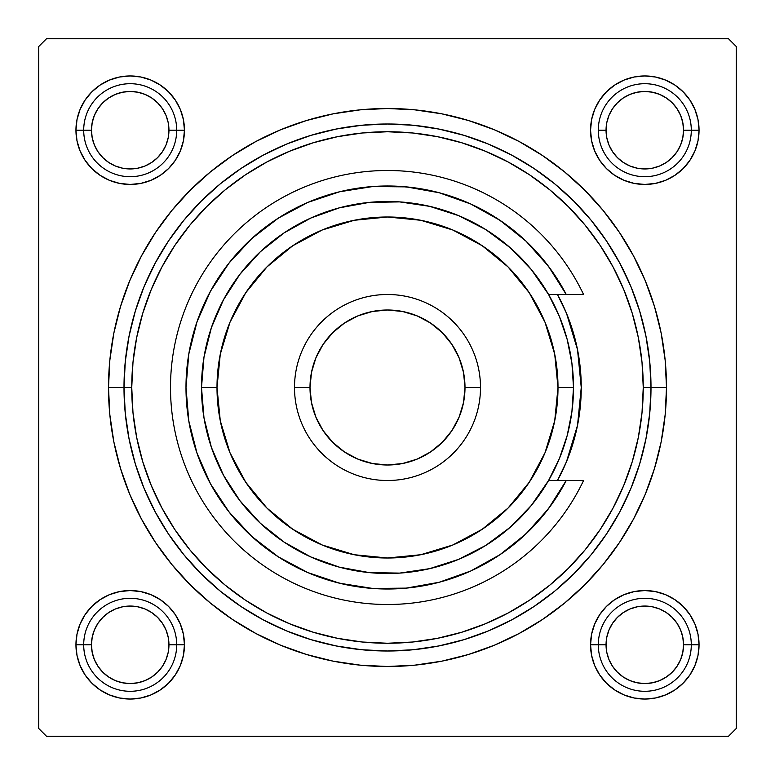 <?xml version="1.0" encoding="UTF-8"?>
<svg xmlns="http://www.w3.org/2000/svg" width="775" height="775" viewBox="0 0 775 775"><rect width="100%" height="100%" fill="white"/><g stroke="black" fill="none" stroke-linecap="round" stroke-linejoin="round"><path stroke-width="1.16" d="M699.05 130.2L691.3 130.2L699.05 130.2L698.004 119.612L694.923 109.44L689.905 100.062L683.163 91.837L674.938 85.095L665.56 80.077L655.388 76.996L644.8 75.95L634.212 76.996L624.04 80.077L614.662 85.095L606.438 91.837L599.695 100.062L594.677 109.44L591.596 119.612L590.55 130.2A54.25 54.25 0 0 1 644.8 75.95A54.25 54.25 0 0 1 699.05 130.2A54.25 54.25 0 0 1 644.8 184.45A54.25 54.25 0 0 1 590.55 130.2L591.596 140.788L594.677 150.96L599.695 160.338L606.438 168.562L614.662 175.305L624.04 180.323L634.212 183.404L644.8 184.45L655.388 183.404L665.56 180.323L674.938 175.305L683.163 168.562L689.905 160.338L694.923 150.96L698.004 140.788L699.05 130.2M598.3 130.2L606.05 130.2A38.75 38.75 0 0 1 644.8 91.45A38.75 38.75 0 0 1 683.55 130.2L691.3 130.2A46.5 46.5 0 0 0 644.8 83.7A46.5 46.5 0 0 0 598.3 130.2A46.5 46.5 0 0 1 644.8 83.7A46.5 46.5 0 0 1 691.3 130.2A46.5 46.5 0 0 1 644.8 176.7A46.5 46.5 0 0 1 598.3 130.2A46.5 46.5 0 0 0 644.8 176.7A46.5 46.5 0 0 0 691.3 130.2L683.55 130.2L682.804 122.644L680.605 115.368L677.021 108.674L672.196 102.804L666.326 97.979L659.632 94.395L652.356 92.196L644.8 91.45L637.244 92.196L629.968 94.395L623.274 97.979L617.404 102.804L612.579 108.674L608.995 115.368L606.796 122.644L606.05 130.2L606.796 137.756L608.995 145.032L612.579 151.726L617.404 157.596L623.274 162.421L629.968 166.005L637.244 168.204L644.8 168.95L652.356 168.204L659.632 166.005L666.326 162.421L672.196 157.596L677.021 151.726L680.605 145.032L682.804 137.756L683.55 130.2A38.75 38.75 0 0 1 644.8 168.95A38.75 38.75 0 0 1 606.05 130.2L598.3 130.2M699.05 644.8L691.3 644.8L699.05 644.8L698.004 634.212L694.923 624.04L689.905 614.662L683.163 606.438L674.938 599.695L665.56 594.677L655.388 591.596L644.8 590.55L634.212 591.596L624.04 594.677L614.662 599.695L606.438 606.438L599.695 614.662L594.677 624.04L591.596 634.212L590.55 644.8A54.25 54.25 0 0 1 644.8 590.55A54.25 54.25 0 0 1 699.05 644.8A54.25 54.25 0 0 1 644.8 699.05A54.25 54.25 0 0 1 590.55 644.8L591.596 655.388L594.677 665.56L599.695 674.938L606.438 683.163L614.662 689.905L624.04 694.923L634.212 698.004L644.8 699.05L655.388 698.004L665.56 694.923L674.938 689.905L683.163 683.163L689.905 674.938L694.923 665.56L698.004 655.388L699.05 644.8M590.55 644.8L598.3 644.8L590.55 644.8L591.596 655.388M184.45 644.8L176.7 644.8L184.45 644.8L183.404 634.212L180.323 624.04L175.305 614.662L168.562 606.438L160.338 599.695L150.96 594.677L140.788 591.596L130.2 590.55L119.612 591.596L109.44 594.677L100.062 599.695L91.837 606.438L85.095 614.662L80.077 624.04L76.996 634.212L75.95 644.8A54.25 54.25 0 0 1 130.2 590.55A54.25 54.25 0 0 1 184.45 644.8A54.25 54.25 0 0 1 130.2 699.05A54.25 54.25 0 0 1 75.95 644.8L76.996 655.388L80.077 665.56L85.095 674.938L91.837 683.163L100.062 689.905L109.44 694.923L119.612 698.004L130.2 699.05L140.788 698.004L150.96 694.923L160.338 689.905L168.562 683.163L175.305 674.938L180.323 665.56L183.404 655.388L184.45 644.8L183.404 655.388M83.7 644.8L75.95 644.8L83.7 644.8A46.5 46.5 0 0 0 130.2 691.3A46.5 46.5 0 0 0 176.7 644.8L168.95 644.8A38.75 38.75 0 0 1 130.2 683.55A38.75 38.75 0 0 1 91.45 644.8L83.7 644.8A46.5 46.5 0 0 1 130.2 598.3A46.5 46.5 0 0 1 176.7 644.8A46.5 46.5 0 0 1 130.2 691.3A46.5 46.5 0 0 1 83.7 644.8L91.45 644.8L92.196 652.356L94.395 659.632L97.979 666.326L102.804 672.196L108.674 677.021L115.368 680.605L122.644 682.804L130.2 683.55L137.756 682.804L145.032 680.605L151.726 677.021L157.596 672.196L162.421 666.326L166.005 659.632L168.204 652.356L168.95 644.8L168.204 637.244L166.005 629.968L162.421 623.274L157.596 617.404L151.726 612.579L145.032 608.995L137.756 606.796L130.2 606.05L122.644 606.796L115.368 608.995L108.674 612.579L102.804 617.404L97.979 623.274L94.395 629.968L92.196 637.244L91.45 644.8A38.75 38.75 0 0 1 130.2 606.05A38.75 38.75 0 0 1 168.95 644.8L176.7 644.8A46.5 46.5 0 0 0 130.2 598.3A46.5 46.5 0 0 0 83.7 644.8M184.45 130.2A54.25 54.25 0 0 1 130.2 184.45A54.25 54.25 0 0 1 75.95 130.2L83.7 130.2L75.95 130.2L76.996 140.788L80.077 150.96L85.095 160.338L91.837 168.562L100.062 175.305L109.44 180.323L119.612 183.404L130.2 184.45L140.788 183.404L150.96 180.323L160.338 175.305L168.562 168.562L175.305 160.338L180.323 150.96L183.404 140.788L184.45 130.2L176.7 130.2L184.45 130.2L183.404 119.612L180.323 109.44L175.305 100.062L168.562 91.837L160.338 85.095L150.96 80.077L140.788 76.996L130.2 75.95L119.612 76.996L109.44 80.077L100.062 85.095L91.837 91.837L85.095 100.062L80.077 109.44L76.996 119.612L75.95 130.2A54.25 54.25 0 0 1 130.2 75.95A54.25 54.25 0 0 1 184.45 130.2L183.404 119.612M666.5 387.5L651 387.5L666.5 387.5L665.153 360.152L661.143 333.066L654.488 306.512L645.265 280.734L633.553 255.983L619.477 232.5L603.173 210.5L584.786 190.214L564.5 171.827L542.5 155.523L519.018 141.447L494.266 129.735L468.488 120.513L441.934 113.857L414.848 109.847L387.5 108.5L360.152 109.847L333.066 113.857L306.512 120.513L280.734 129.735L255.983 141.447L232.5 155.523L210.5 171.827L190.214 190.214L171.827 210.5L155.523 232.5L141.447 255.983L129.735 280.734L120.513 306.512L113.857 333.066L109.847 360.152L108.5 387.5A279 279 0 0 1 387.5 108.5A279 279 0 0 1 666.5 387.5A279 279 0 0 1 387.5 666.5A279 279 0 0 1 108.5 387.5L109.847 414.848L113.857 441.934L120.513 468.488L129.735 494.266L141.447 519.018L155.523 542.5L171.827 564.5L190.214 584.786L210.5 603.173L232.5 619.477L255.983 633.553L280.734 645.265L306.512 654.488L333.066 661.143L360.152 665.153L387.5 666.5L414.848 665.153L441.934 661.143L468.488 654.488L494.266 645.265L519.018 633.553L542.5 619.477L564.5 603.173L584.786 584.786L603.173 564.5L619.477 542.5L633.553 519.018L645.265 494.266L654.488 468.488L661.143 441.934L665.153 414.848L666.5 387.5M124 387.5L108.5 387.5L124 387.5A263.5 263.5 0 0 0 387.5 651A263.5 263.5 0 0 0 651 387.5L643.25 387.5A255.75 255.75 0 0 1 387.5 643.25A255.75 255.75 0 0 1 131.75 387.5L124 387.5A263.5 263.5 0 0 1 387.5 124A263.5 263.5 0 0 1 651 387.5A263.5 263.5 0 0 1 387.5 651A263.5 263.5 0 0 1 124 387.5L125.269 413.327L129.067 438.902L135.344 463.993L144.053 488.337L155.116 511.713L168.407 533.898L183.811 554.658L201.18 573.82L220.342 591.189L241.102 606.592L263.287 619.884L286.663 630.947L311.007 639.656L336.098 645.933L361.673 649.731L387.5 651L413.327 649.731L438.902 645.933L463.993 639.656L488.337 630.947L511.713 619.884L533.898 606.592L554.658 591.189L573.82 573.82L591.189 554.658L606.592 533.898L619.884 511.713L630.947 488.337L639.656 463.993L645.933 438.902L649.731 413.327L651 387.5L649.731 361.673L645.933 336.098L639.656 311.007L630.947 286.663L619.884 263.287L606.592 241.102L591.189 220.342L573.82 201.18L554.658 183.811L533.898 168.407L511.713 155.116L488.337 144.053L463.993 135.344L438.902 129.067L413.327 125.269L387.5 124L361.673 125.269L336.098 129.067L311.007 135.344L286.663 144.053L263.287 155.116L241.102 168.407L220.342 183.811L201.18 201.18L183.811 220.342L168.407 241.102L155.116 263.287L144.053 286.663L135.344 311.007L129.067 336.098L125.269 361.673L124 387.5L131.75 387.5L132.98 412.571L136.662 437.391L142.765 461.745L151.222 485.373L161.946 508.061L174.85 529.587L189.807 549.746L206.654 568.346L225.254 585.193L245.413 600.15L266.939 613.054L289.627 623.778L313.255 632.235L337.609 638.338L362.429 642.02L387.5 643.25L412.571 642.02L437.391 638.338L461.745 632.235L485.373 623.778L508.061 613.054L529.587 600.15L549.746 585.193L568.346 568.346L585.193 549.746L600.15 529.587L613.054 508.061L623.778 485.373L632.235 461.745L638.338 437.391L642.02 412.571L643.25 387.5L642.02 362.429L638.338 337.609L632.235 313.255L623.778 289.627L613.054 266.939L600.15 245.413L585.193 225.254L568.346 206.654L549.746 189.807L529.587 174.85L508.061 161.946L485.373 151.222L461.745 142.765L437.391 136.662L412.571 132.98L387.5 131.75L362.429 132.98L337.609 136.662L313.255 142.765L289.627 151.222L266.939 161.946L245.413 174.85L225.254 189.807L206.654 206.654L189.807 225.254L174.85 245.413L161.946 266.939L151.222 289.627L142.765 313.255L136.662 337.609L132.98 362.429L131.75 387.5A255.75 255.75 0 0 1 387.5 131.75A255.75 255.75 0 0 1 643.25 387.5L651 387.5A263.5 263.5 0 0 0 387.5 124A263.5 263.5 0 0 0 124 387.5M728.5 38.75L46.5 38.75L728.5 38.75L736.25 46.5L736.25 728.5L736.25 46.5L728.5 38.75M38.75 728.5L38.75 46.5L46.5 38.75L38.75 46.5L38.75 728.5L46.5 736.25L38.75 728.5M728.5 736.25L46.5 736.25L728.5 736.25L736.25 728.5L728.5 736.25M694.923 109.44L689.905 100.062L694.923 109.44L689.905 100.062L683.163 91.837L674.938 85.095L665.56 80.077M624.04 80.077L614.662 85.095L624.04 80.077L614.662 85.095L606.438 91.837M591.596 119.612L590.55 130.2M594.677 150.96L599.695 160.338M624.04 180.323L634.212 183.404M644.8 184.45L655.388 183.404M665.56 180.323L674.938 175.305M683.163 168.562L689.905 160.338L683.163 168.562L689.905 160.338L694.923 150.96M180.323 109.44L175.305 100.062M168.562 91.837L160.338 85.095L168.562 91.837L160.338 85.095L150.96 80.077M109.44 80.077L100.062 85.095L109.44 80.077L100.062 85.095L91.837 91.837L85.095 100.062L80.077 109.44M80.077 150.96L85.095 160.338L80.077 150.96L85.095 160.338L91.837 168.562M119.612 183.404L130.2 184.45M150.96 180.323L160.338 175.305M180.323 150.96L183.404 140.788M180.323 624.04L175.305 614.662M150.96 594.677L140.788 591.596M130.2 590.55L119.612 591.596M109.44 594.677L100.062 599.695M91.837 606.438L85.095 614.662L91.837 606.438L85.095 614.662L80.077 624.04M80.077 665.56L85.095 674.938L80.077 665.56L85.095 674.938L91.837 683.163L100.062 689.905L109.44 694.923M150.96 694.923L160.338 689.905L150.96 694.923L160.338 689.905L168.562 683.163M694.923 624.04L689.905 614.662L694.923 624.04L689.905 614.662L683.163 606.438M655.388 591.596L644.8 590.55M624.04 594.677L614.662 599.695M594.677 624.04L591.596 634.212M594.677 665.56L599.695 674.938M606.438 683.163L614.662 689.905L606.438 683.163L614.662 689.905L624.04 694.923M665.56 694.923L674.938 689.905L665.56 694.923L674.938 689.905L683.163 683.163L689.905 674.938L694.923 665.56M100.062 85.095L91.837 91.837L85.095 100.062L91.837 91.837L100.062 85.095M85.095 674.938L91.837 683.163L100.062 689.905L91.837 683.163L85.095 674.938M674.938 689.905L683.163 683.163L689.905 674.938L683.163 683.163L674.938 689.905M689.905 100.062L683.163 91.837L674.938 85.095L683.163 91.837L689.905 100.062M577.52 349.67A193.75 193.75 0 0 0 557.467 294.5A193.75 193.75 0 0 1 581.25 387.5A193.75 193.75 0 0 0 577.53 349.738L581.25 387.5L577.53 425.301L566.506 461.648L557.477 480.5A193.75 193.75 0 0 0 581.25 387.5A193.75 193.75 0 0 1 557.467 480.5M557.477 294.5L566.506 313.352L577.53 349.699M647.135 590.598L652.424 591.092M657.675 592.1L662.761 593.611M667.701 595.626L672.4 598.097M676.856 601.032L680.983 604.374M684.78 608.123L688.171 612.211M691.164 616.629L693.693 621.298M695.766 626.21L697.345 631.296M698.411 636.527L698.721 638.803M698.721 638.852L698.963 641.797M699.002 647.144L698.507 652.424M697.5 657.665L695.989 662.761M693.983 667.701L691.503 672.4M688.568 676.856L685.226 680.983M681.467 684.78L677.389 688.171M672.971 691.164L668.302 693.693M663.39 695.766L658.304 697.345M653.073 698.411L650.797 698.721M650.768 698.721L647.803 698.963M642.456 699.002L637.176 698.507M631.935 697.5L626.839 695.989M621.899 693.983L617.2 691.503M612.744 688.568L608.617 685.226M604.82 681.477L601.429 677.389M598.436 672.962L595.907 668.302M593.834 663.381L592.255 658.304M591.189 653.083L590.879 650.797M590.879 650.748L590.637 647.803M590.598 642.465L591.092 637.176M592.1 631.925L593.611 626.839M595.626 621.899L598.097 617.2M601.032 612.744L604.384 608.617M608.123 604.82L612.221 601.419M616.638 598.436L621.298 595.907M626.219 593.834L631.296 592.255M636.517 591.189L638.803 590.879M638.833 590.879L641.797 590.637M637.176 76.492L642.456 75.998M647.803 76.037L653.073 76.589M658.304 77.655L663.381 79.234M668.302 81.307L672.971 83.836M677.389 86.829L681.467 90.22M685.226 94.017L688.568 98.144M691.503 102.6L693.983 107.299M695.989 112.239L696.89 115.058M696.899 115.078L697.5 117.335M698.507 122.576L699.002 127.856M698.963 133.203L698.411 138.473M697.345 143.704L695.766 148.781M693.693 153.702L691.164 158.371M688.171 162.789L684.78 166.877M680.983 170.626L676.856 173.968M672.4 176.903L667.701 179.374M662.761 181.389L659.942 182.29M659.922 182.299L657.675 182.9M652.424 183.907L647.135 184.402M641.797 184.363L636.517 183.811M631.296 182.745L626.219 181.166M621.298 179.093L616.638 176.564M612.211 173.571L608.123 170.18M604.384 166.383L601.032 162.256M598.097 157.8L595.626 153.101M593.611 148.161L592.71 145.342M592.701 145.322L592.1 143.075M591.092 137.824L590.598 132.535M590.637 127.197L591.189 121.917M592.255 116.696L593.834 111.619M595.907 106.698L598.436 102.038M601.429 97.611L604.82 93.523M608.617 89.774L612.744 86.432M617.2 83.497L621.899 81.017M626.839 79.011L629.658 78.11M629.678 78.101L631.935 77.5M137.824 698.507L132.544 699.002M127.197 698.963L121.927 698.411M116.696 697.345L111.619 695.766M106.698 693.693L102.029 691.164M97.611 688.171L93.533 684.78M89.774 680.983L86.432 676.856M83.497 672.4L81.017 667.701M79.011 662.761L78.11 659.942M78.101 659.922L77.5 657.665M76.492 652.424L75.998 647.144M76.037 641.797L76.589 636.527M77.655 631.296L79.234 626.219M81.307 621.298L83.836 616.629M86.829 612.211L90.22 608.123M94.017 604.374L98.144 601.032M102.6 598.097L107.299 595.626M112.239 593.611L115.058 592.71M115.078 592.701L117.325 592.1M122.576 591.092L127.865 590.598M133.203 590.637L138.483 591.189M143.704 592.255L148.781 593.834M153.702 595.907L158.362 598.436M162.789 601.429L166.877 604.82M170.616 608.617L173.968 612.744M176.903 617.2L179.374 621.899M181.389 626.839L182.29 629.658M182.299 629.678L182.9 631.925M183.907 637.176L184.402 642.465M184.363 647.803L183.811 653.083M182.745 658.304L181.166 663.381M179.093 668.302L176.564 672.962M173.571 677.389L170.18 681.477M166.383 685.226L162.256 688.568M157.8 691.503L153.101 693.983M148.161 695.989L145.342 696.89M145.322 696.899L143.065 697.5M127.865 184.402L122.576 183.907M117.325 182.9L112.239 181.389M107.299 179.374L102.6 176.903M98.144 173.968L94.017 170.626M90.22 166.877L86.829 162.789M83.836 158.371L81.307 153.702M79.234 148.79L77.655 143.704M76.589 138.473L76.279 136.197M76.279 136.148L76.037 133.203M75.998 127.856L76.492 122.576M77.5 117.335L79.011 112.239M81.017 107.299L83.497 102.6M86.432 98.144L89.774 94.017M93.533 90.22L97.611 86.829M102.029 83.836L106.698 81.307M111.61 79.234L116.696 77.655M121.927 76.589L124.203 76.279M124.233 76.279L127.197 76.037M132.544 75.998L137.824 76.492M143.065 77.5L148.161 79.011M153.101 81.017L157.8 83.497M162.256 86.432L166.383 89.774M170.18 93.523L173.571 97.611M176.564 102.038L179.093 106.698M181.166 111.619L182.745 116.696M183.811 121.917L184.121 124.203M184.121 124.252L184.363 127.197M184.402 132.535L183.907 137.824M182.9 143.075L181.389 148.161M179.374 153.101L176.903 157.8M173.968 162.256L170.616 166.383M166.877 170.18L162.779 173.581M158.362 176.564L153.702 179.093M148.781 181.166L143.704 182.745M138.483 183.811L136.197 184.121M136.167 184.121L133.203 184.363M691.3 644.8L683.55 644.8A38.75 38.75 0 0 1 644.8 683.55A38.75 38.75 0 0 1 606.05 644.8L598.3 644.8A46.5 46.5 0 0 0 644.8 691.3A46.5 46.5 0 0 0 691.3 644.8A46.5 46.5 0 0 1 644.8 691.3A46.5 46.5 0 0 1 598.3 644.8A46.5 46.5 0 0 1 644.8 598.3A46.5 46.5 0 0 1 691.3 644.8A46.5 46.5 0 0 0 644.8 598.3A46.5 46.5 0 0 0 598.3 644.8L606.05 644.8L606.796 637.244L608.995 629.968L612.579 623.274L617.404 617.404L623.274 612.579L629.968 608.995L637.244 606.796L644.8 606.05L652.356 606.796L659.632 608.995L666.326 612.579L672.196 617.404L677.021 623.274L680.605 629.968L682.804 637.244L683.55 644.8L682.804 652.356L680.605 659.632L677.021 666.326L672.196 672.196L666.326 677.021L659.632 680.605L652.356 682.804L644.8 683.55L637.244 682.804L629.968 680.605L623.274 677.021L617.404 672.196L612.579 666.326L608.995 659.632L606.796 652.356L606.05 644.8A38.75 38.75 0 0 1 644.8 606.05A38.75 38.75 0 0 1 683.55 644.8L691.3 644.8M677.021 666.326L672.196 672.196M623.274 677.021L617.404 672.196M612.579 623.274L617.404 617.404M666.326 612.579L672.196 617.404M97.979 666.326L102.804 672.196M151.726 677.021L157.596 672.196M162.421 623.274L157.596 617.404M108.674 612.579L102.804 617.404M677.021 108.674L672.196 102.804M623.274 97.979L617.404 102.804M612.579 151.726L617.404 157.596M666.326 162.421L672.196 157.596M83.7 130.2L91.45 130.2A38.75 38.75 0 0 1 130.2 91.45A38.75 38.75 0 0 1 168.95 130.2L176.7 130.2A46.5 46.5 0 0 0 130.2 83.7A46.5 46.5 0 0 0 83.7 130.2A46.5 46.5 0 0 1 130.2 83.7A46.5 46.5 0 0 1 176.7 130.2A46.5 46.5 0 0 1 130.2 176.7A46.5 46.5 0 0 1 83.7 130.2A46.5 46.5 0 0 0 130.2 176.7A46.5 46.5 0 0 0 176.7 130.2L168.95 130.2L168.204 137.756L166.005 145.032L162.421 151.726L157.596 157.596L151.726 162.421L145.032 166.005L137.756 168.204L130.2 168.95L122.644 168.204L115.368 166.005L108.674 162.421L102.804 157.596L97.979 151.726L94.395 145.032L92.196 137.756L91.45 130.2L92.196 122.644L94.395 115.368L97.979 108.674L102.804 102.804L108.674 97.979L115.368 94.395L122.644 92.196L130.2 91.45L137.756 92.196L145.032 94.395L151.726 97.979L157.596 102.804L162.421 108.674L166.005 115.368L168.204 122.644L168.95 130.2A38.75 38.75 0 0 1 130.2 168.95A38.75 38.75 0 0 1 91.45 130.2L83.7 130.2M97.979 108.674L102.804 102.804M151.726 97.979L157.596 102.804M162.421 151.726L157.596 157.596M108.674 162.421L102.804 157.596M566.254 294.5L548.584 294.5L559.337 316.316L567.164 339.363L571.911 363.223L573.5 387.5L558 387.5A170.5 170.5 0 0 1 387.5 558A170.5 170.5 0 0 1 217 387.5L201.5 387.5A186 186 0 0 0 387.5 573.5A186 186 0 0 0 573.5 387.5A186 186 0 0 1 387.5 573.5A186 186 0 0 1 201.5 387.5L203.98 357.198L211.372 327.709L223.462 299.818L239.94 274.272L260.352 251.749L284.163 232.849L310.736 218.075L339.363 207.836L369.268 202.391L399.668 201.897L429.738 206.363L458.684 215.663L485.722 229.545L510.134 247.661L531.282 269.506L548.584 294.5L566.254 294.5L548.39 266.183L526.07 241.219L499.933 220.284L470.696 203.98L439.154 192.733L406.187 186.872L372.707 186.542L339.634 191.764L307.878 202.401L278.322 218.143L251.788 238.555L228.993 263.093L210.577 291.051L197.053 321.683L188.78 354.136L186 387.5L188.78 420.864L197.053 453.317L210.577 483.949L228.993 511.907L251.788 536.445L278.322 556.857L307.878 572.599L339.634 583.236L372.707 588.458L406.187 588.128L439.154 582.267L470.696 571.02L499.933 554.716L526.07 533.781L548.39 508.817L566.254 480.5L548.584 480.5L531.282 505.494L510.134 527.339L485.722 545.455L458.684 559.337L429.738 568.637L399.668 573.103L369.268 572.609L339.363 567.164L310.736 556.925L284.163 542.151L260.352 523.251L239.94 500.728L223.462 475.182L211.372 447.291L203.98 417.802L201.5 387.5A186 186 0 0 1 387.5 201.5A186 186 0 0 1 573.5 387.5L571.911 411.777L567.164 435.637L559.337 458.684L548.584 480.5L583.565 480.5A217 217 0 0 1 252.534 557.419A217 217 0 0 1 252.534 217.581A217 217 0 0 1 583.565 294.5L566.254 294.5L583.565 294.5A217 217 0 0 0 252.534 217.581A217 217 0 0 0 252.534 557.419A217 217 0 0 0 583.565 480.5L566.254 480.5A201.5 201.5 0 0 1 260.245 543.74A201.5 201.5 0 0 1 260.245 231.26A201.5 201.5 0 0 1 566.254 294.5L583.565 294.5M480.5 387.5L465 387.5A77.5 77.5 0 0 1 387.5 465A77.5 77.5 0 0 1 310 387.5L294.5 387.5A93 93 0 0 0 387.5 480.5A93 93 0 0 0 480.5 387.5A93 93 0 0 1 387.5 480.5A93 93 0 0 1 294.5 387.5A93 93 0 0 1 387.5 294.5A93 93 0 0 1 480.5 387.5A93 93 0 0 0 387.5 294.5A93 93 0 0 0 294.5 387.5L310 387.5L311.492 402.622L315.9 417.153L323.059 430.561L332.698 442.302L344.439 451.941L357.847 459.1L372.378 463.508L387.5 465L402.622 463.508L417.153 459.1L430.561 451.941L442.302 442.302L451.941 430.561L459.1 417.153L463.508 402.622L465 387.5L463.508 372.378L459.1 357.847L451.941 344.439L442.302 332.698L430.561 323.059L417.153 315.9L402.622 311.492L387.5 310L372.378 311.492L357.847 315.9L344.439 323.059L332.698 332.698L323.059 344.439L315.9 357.847L311.492 372.378L310 387.5A77.5 77.5 0 0 1 387.5 310A77.5 77.5 0 0 1 465 387.5L480.5 387.5M552.817 272.296L543.382 259.809M506.966 225.234L494.014 216.448M416.214 188.054L400.752 186.436M383.267 186.039L367.805 186.969M288.474 212.011L275.58 219.945M261.039 230.63L249.773 240.415M236.956 253.561L227.647 264.827M227.647 510.173L236.956 521.439M249.773 534.585L261.039 544.37M335.391 582.151L350.416 585.561M367.805 588.031L383.267 588.961M520.471 538.896L531.824 528.114M543.382 515.191L552.817 502.704M558 387.5L554.726 354.233L545.019 322.255L529.267 292.776L508.061 266.939L482.224 245.733L452.745 229.981L420.767 220.274L387.5 217L354.233 220.274L322.255 229.981L292.776 245.733L266.939 266.939L245.733 292.776L229.981 322.255L220.274 354.233L217 387.5L220.274 420.767L229.981 452.745L245.733 482.224L266.939 508.061L292.776 529.267L322.255 545.019L354.233 554.726L387.5 558L420.767 554.726L452.745 545.019L482.224 529.267L508.061 508.061L529.267 482.224L545.019 452.745L554.726 420.767L558 387.5L573.5 387.5A186 186 0 0 0 387.5 201.5A186 186 0 0 0 201.5 387.5L217 387.5A170.5 170.5 0 0 1 387.5 217A170.5 170.5 0 0 1 558 387.5M583.565 480.5L566.254 480.5"/></g></svg>
